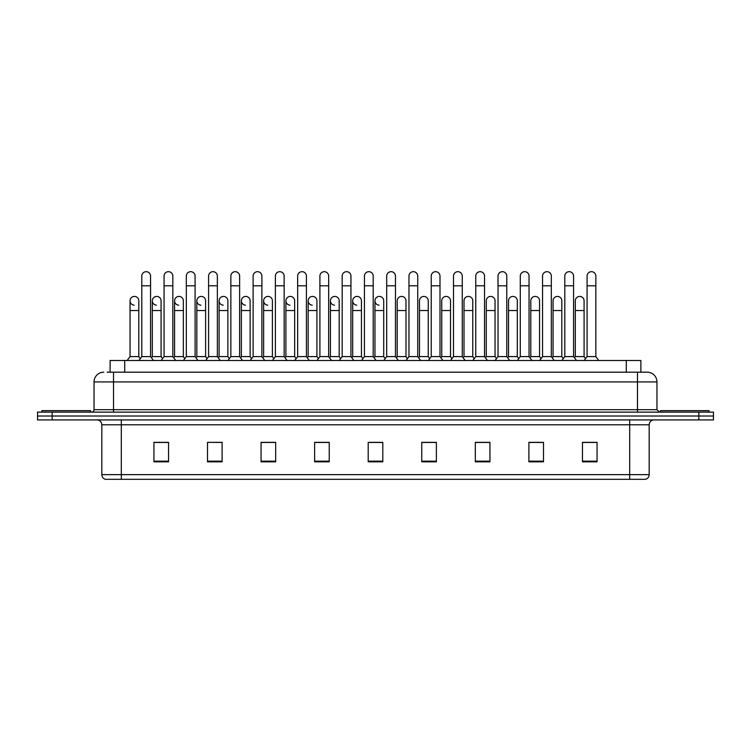 <?xml version="1.0" encoding="UTF-8"?>
<svg xmlns="http://www.w3.org/2000/svg" width="751" height="751" viewBox="0 0 751 751"><rect width="100%" height="100%" fill="white"/><g stroke="black" fill="none" stroke-linecap="round" stroke-linejoin="round"><path stroke-width="1.13" d="M110.115 372.186L110.115 360.499L640.885 360.499L640.885 372.186M649.174 474.641C649.033 476.979 647.869 478.537 645.663 479.316L629.695 479.316L629.695 474.641L649.174 474.641L649.174 424.784A4.872 4.872 0 0 1 654.037 419.912M629.695 479.316L105.337 479.316A4.872 4.872 0 0 1 101.826 474.641L101.826 424.784C101.545 421.827 99.921 420.203 96.963 419.912M52.157 412.121L713.45 412.121L713.45 416.016L37.55 416.016L37.55 419.912L52.157 419.912L52.157 416.016L37.55 416.016L37.55 412.121L52.157 412.121L52.157 416.016L713.45 416.016L713.45 419.912L52.157 419.912M597.064 461.837L597.064 442.358L582.457 442.358L582.457 461.837L597.064 461.837M543.499 461.837L543.499 442.358L528.892 442.358L528.892 461.837L543.499 461.837M489.934 461.837L489.934 442.358L475.327 442.358L475.327 461.837L489.934 461.837M436.369 461.837L436.369 442.358L421.762 442.358L421.762 461.837L436.369 461.837M168.543 461.837L168.543 442.358L153.936 442.358L153.936 461.837L168.543 461.837M222.108 461.837L222.108 442.358L207.501 442.358L207.501 461.837L222.108 461.837M275.673 461.837L275.673 442.358L261.066 442.358L261.066 461.837L275.673 461.837M329.238 461.837L329.238 442.358L314.631 442.358L314.631 461.837L329.238 461.837M382.803 461.837L382.803 442.358L368.197 442.358L368.197 461.837L382.803 461.837M485.784 442.461L485.005 442.461M542.062 442.461L540.053 442.461M530.309 442.461L529.539 442.461M582.457 442.461L596.332 442.461M586.587 442.461L584.578 442.461M314.631 442.461L329.163 442.461M319.419 442.461L317.41 442.461M274.894 442.461L272.885 442.461M263.15 442.461L262.371 442.461M218.616 442.461L217.846 442.358M208.102 442.358L222.108 442.461M163.577 442.461L161.568 442.461M430.745 442.461L428.727 442.461M374.467 442.461L373.688 442.461M382.803 442.461L368.197 442.461M275.673 442.461L261.066 442.461M168.543 442.461L153.936 442.461M436.369 442.461L421.762 442.461M489.934 442.461L475.327 442.461M543.499 442.461L528.892 442.461M107.412 372.186L647.221 372.186A9.735 9.735 0 0 1 656.965 381.93L656.965 409.68L659.397 412.121M107.186 372.186L113.514 372.186L113.514 381.93L94.035 381.93L94.035 409.68A2.431 2.431 0 0 1 91.603 412.121M103.779 372.186A9.735 9.735 0 0 0 94.035 381.93M647.071 372.186L643.814 372.186M141.798 285.802L150.566 285.802L150.566 356.603L141.798 356.603L141.798 276.058A4.384 4.384 0 0 1 146.454 271.693A4.384 4.384 0 0 1 150.566 276.058A4.384 4.384 0 0 0 146.454 271.693M138.813 356.603L138.813 310.538L130.054 310.538L130.054 356.603L138.813 356.603L140.306 358.593L141.798 356.603L138.879 360.499M152.312 356.603L152.312 310.538L161.08 310.538L161.08 356.603L152.312 356.603L151.439 357.767L150.566 356.603L153.486 360.499M134.157 305.178A4.384 4.384 0 0 1 130.054 300.804A4.384 4.384 0 0 1 134.711 296.429A4.384 4.384 0 0 1 138.813 300.804L138.813 310.538M130.054 356.603L127.126 360.499M164.065 285.802L172.833 285.802L172.833 356.603L164.065 356.603L164.065 276.058A4.384 4.384 0 0 1 168.722 271.693A4.384 4.384 0 0 1 172.833 276.058A4.384 4.384 0 0 0 168.722 271.693M161.08 356.603L162.573 358.593L164.065 356.603L161.146 360.499M174.579 356.603L174.579 310.538L183.347 310.538L183.347 356.603L174.579 356.603L173.706 357.767L172.833 356.603L175.753 360.499M186.332 285.802L195.091 285.802L195.091 356.603L186.332 356.603L186.332 276.058A4.384 4.384 0 0 1 190.989 271.693A4.384 4.384 0 0 1 195.091 276.058A4.384 4.384 0 0 0 190.989 271.693M186.332 325.54L186.332 356.603L183.404 360.499M195.091 325.54L195.091 356.603L198.011 360.499M208.59 285.802L217.358 285.802L217.358 356.603L208.59 356.603L208.59 276.058A4.384 4.384 0 0 1 213.246 271.693A4.384 4.384 0 0 1 217.358 276.058A4.384 4.384 0 0 0 213.246 271.693M205.605 356.603L205.605 310.538L196.837 310.538L196.837 356.603L205.605 356.603L207.098 358.593L208.59 356.603L205.671 360.499M217.358 325.54L217.358 356.603L220.278 360.499M230.857 285.802L239.625 285.802L239.625 356.603L230.857 356.603L230.857 276.058A4.384 4.384 0 0 1 235.514 271.693A4.384 4.384 0 0 1 239.625 276.058A4.384 4.384 0 0 0 235.514 271.693M230.857 356.603L227.938 360.499M239.625 356.603L242.545 360.499M156.424 305.178A4.384 4.384 0 0 1 152.312 300.804A4.384 4.384 0 0 1 156.968 296.429A4.384 4.384 0 0 1 161.08 300.804L161.08 310.538M178.682 305.178A4.384 4.384 0 0 1 174.579 300.804A4.384 4.384 0 0 1 179.236 296.429A4.384 4.384 0 0 1 183.347 300.804L183.347 310.538M183.347 356.603L184.84 358.593L186.332 356.603M200.949 305.178A4.384 4.384 0 0 1 196.837 300.804A4.384 4.384 0 0 1 201.503 296.429A4.384 4.384 0 0 1 205.605 300.804L205.605 310.538M196.837 356.603L195.964 357.767L195.091 356.603M217.358 356.603L218.231 357.767L219.104 356.603L219.104 300.804A4.384 4.384 0 0 1 223.76 296.429A4.384 4.384 0 0 1 227.872 300.804L227.872 310.538L219.104 310.538M90.627 412.121L90.627 410.656L41.934 410.656L41.934 412.121M709.066 412.121L709.066 410.656L660.373 410.656L660.373 412.121M223.216 305.178A4.384 4.384 0 0 1 219.104 300.804M227.872 310.538L227.872 356.603L219.104 356.603M227.872 356.603L229.365 358.593M253.115 285.802L261.883 285.802L261.883 356.603L253.115 356.603L253.115 276.058A4.384 4.384 0 0 1 257.781 271.693A4.384 4.384 0 0 1 261.883 276.058A4.384 4.384 0 0 0 257.781 271.693M253.115 356.603L250.196 360.499M261.883 356.603L264.803 360.499M275.382 285.802L284.15 285.802L284.15 356.603L275.382 356.603L275.382 276.058A4.384 4.384 0 0 1 280.039 271.693A4.384 4.384 0 0 1 284.15 276.058A4.384 4.384 0 0 0 280.039 271.693M275.382 356.603L272.463 360.499M284.15 356.603L287.07 360.499M297.649 285.802L306.408 285.802L306.408 356.603L297.649 356.603L297.649 276.058A4.384 4.384 0 0 1 302.306 271.693A4.384 4.384 0 0 1 306.408 276.058A4.384 4.384 0 0 0 302.306 271.693M297.649 356.603L294.721 360.499M306.408 356.603L309.337 360.499M319.907 285.802L328.675 285.802L328.675 356.603L319.907 356.603L319.907 276.058A4.384 4.384 0 0 1 324.573 271.693A4.384 4.384 0 0 1 328.675 276.058A4.384 4.384 0 0 0 324.573 271.693M319.907 356.603L316.988 360.499M328.675 356.603L331.595 360.499M245.474 305.178A4.384 4.384 0 0 1 241.371 300.804A4.384 4.384 0 0 1 246.028 296.429A4.384 4.384 0 0 1 250.13 300.804L250.13 310.538L241.371 310.538L241.371 300.804M250.13 310.538L250.13 356.603L241.371 356.603L241.371 310.538M241.371 356.603L240.498 357.767M250.13 356.603L251.623 358.593M267.741 305.178A4.384 4.384 0 0 1 263.629 300.804A4.384 4.384 0 0 1 268.295 296.429A4.384 4.384 0 0 1 272.397 300.804L272.397 310.538L263.629 310.538L263.629 300.804M272.397 310.538L272.397 356.603L263.629 356.603L263.629 310.538M263.629 356.603L262.756 357.767M272.397 356.603L273.89 358.593M290.008 305.178A4.384 4.384 0 0 1 285.896 300.804A4.384 4.384 0 0 1 290.553 296.429A4.384 4.384 0 0 1 294.664 300.804L294.664 310.538L285.896 310.538L285.896 300.804M294.664 310.538L294.664 356.603L285.896 356.603L285.896 310.538M285.896 356.603L285.023 357.767M294.664 356.603L296.157 358.593M312.266 305.178A4.384 4.384 0 0 1 308.163 300.804A4.384 4.384 0 0 1 312.82 296.429A4.384 4.384 0 0 1 316.922 300.804L316.922 310.538L308.163 310.538L308.163 300.804M316.922 310.538L316.922 356.603L308.163 356.603L308.163 310.538M308.163 356.603L307.29 357.767M316.922 356.603L318.415 358.593M342.174 285.802L350.942 285.802L350.942 356.603L342.174 356.603L342.174 276.058A4.384 4.384 0 0 1 346.831 271.693A4.384 4.384 0 0 1 350.942 276.058A4.384 4.384 0 0 0 346.831 271.693M342.174 356.603L339.255 360.499M350.942 325.54L350.942 356.603L353.862 360.499M364.442 285.802L373.2 285.802L373.2 356.603L364.442 356.603L364.442 276.058A4.384 4.384 0 0 1 369.098 271.693A4.384 4.384 0 0 1 373.2 276.058A4.384 4.384 0 0 0 369.098 271.693M364.442 356.603L361.513 360.499M373.2 356.603L376.129 360.499M386.699 285.802L395.467 285.802L395.467 356.603L386.699 356.603L386.699 276.058A4.384 4.384 0 0 1 391.355 271.693A4.384 4.384 0 0 1 395.467 276.058A4.384 4.384 0 0 0 391.355 271.693M386.699 335.275L386.699 356.603L383.78 360.499M397.213 356.603L397.213 310.538L405.981 310.538L405.981 356.603L397.213 356.603L396.34 357.767L395.467 356.603L398.387 360.499M408.966 285.802L417.734 285.802L417.734 356.603L408.966 356.603L408.966 276.058A4.384 4.384 0 0 1 413.623 271.693A4.384 4.384 0 0 1 417.734 276.058A4.384 4.384 0 0 0 413.623 271.693M408.966 335.275L408.966 356.603L406.047 360.499M417.734 335.275L417.734 356.603L420.654 360.499M431.234 285.802L439.992 285.802L439.992 356.603L431.234 356.603L431.234 276.058A4.384 4.384 0 0 1 435.89 271.693A4.384 4.384 0 0 1 439.992 276.058A4.384 4.384 0 0 0 435.89 271.693M431.234 335.275L431.234 356.603L428.305 360.499M439.992 335.275L439.992 356.603L442.921 360.499M453.491 285.802L462.259 285.802L462.259 356.603L453.491 356.603L453.491 276.058A4.384 4.384 0 0 1 458.148 271.693A4.384 4.384 0 0 1 462.259 276.058A4.384 4.384 0 0 0 458.148 271.693M450.506 356.603L450.506 310.538L441.748 310.538L441.748 356.603L450.506 356.603L451.999 358.593L453.491 356.603L450.572 360.499M462.259 335.275L462.259 356.603L465.179 360.499M334.533 305.178A4.384 4.384 0 0 1 330.421 300.804A4.384 4.384 0 0 1 335.077 296.429A4.384 4.384 0 0 1 339.189 300.804L339.189 310.538L330.421 310.538L330.421 300.804M339.189 310.538L339.189 356.603L330.421 356.603L330.421 310.538M330.421 356.603L329.548 357.767M339.189 356.603L340.682 358.593M356.791 305.178A4.384 4.384 0 0 1 352.688 300.804A4.384 4.384 0 0 1 357.345 296.429A4.384 4.384 0 0 1 361.456 300.804L361.456 310.538L352.688 310.538L352.688 300.804M361.456 310.538L361.456 356.603L352.688 356.603L352.688 310.538M352.688 356.603L351.815 357.767M361.456 356.603L362.949 358.593M379.058 305.178A4.384 4.384 0 0 1 374.956 300.804A4.384 4.384 0 0 1 379.612 296.429A4.384 4.384 0 0 1 383.714 300.804L383.714 310.538L374.956 310.538L374.956 300.804M383.714 310.538L383.714 356.603L374.956 356.603L374.956 310.538M374.956 356.603L374.073 357.767M383.714 356.603L385.207 358.593L386.699 356.603M397.213 310.538L397.213 300.804A4.384 4.384 0 0 1 401.869 296.429A4.384 4.384 0 0 1 405.981 300.804L405.981 310.538M405.981 356.603L407.474 358.593L408.966 356.603M419.48 300.804A4.384 4.384 0 0 1 424.137 296.429A4.384 4.384 0 0 1 428.248 300.804L428.248 310.538L419.48 310.538L419.48 300.804M428.248 310.538L428.248 356.603L419.48 356.603L419.48 310.538M419.48 356.603L418.607 357.767L417.734 356.603M428.248 356.603L429.741 358.593L431.234 356.603M441.748 310.538L441.748 300.804A4.384 4.384 0 0 1 446.404 296.429A4.384 4.384 0 0 1 450.506 300.804L450.506 310.538M441.748 356.603L440.865 357.767L439.992 356.603M475.758 285.802L484.526 285.802L484.526 356.603L475.758 356.603L475.758 276.058A4.384 4.384 0 0 1 480.415 271.693A4.384 4.384 0 0 1 484.526 276.058A4.384 4.384 0 0 0 480.415 271.693M475.758 335.275L475.758 356.603L472.839 360.499M486.272 356.603L486.272 310.538L495.04 310.538L495.04 356.603L486.272 356.603L485.399 357.767L484.526 356.603L487.446 360.499M498.026 285.802L506.784 285.802L506.784 356.603L498.026 356.603L498.026 276.058A4.384 4.384 0 0 1 502.682 271.693A4.384 4.384 0 0 1 506.784 276.058A4.384 4.384 0 0 0 502.682 271.693M498.026 335.275L498.026 356.603L495.097 360.499M506.784 335.275L506.784 356.603L509.704 360.499M520.283 285.802L529.051 285.802L529.051 356.603L520.283 356.603L520.283 276.058A4.384 4.384 0 0 1 524.94 271.693A4.384 4.384 0 0 1 529.051 276.058A4.384 4.384 0 0 0 524.94 271.693M517.298 356.603L517.298 310.538L508.53 310.538L508.53 356.603L517.298 356.603L518.791 358.593L520.283 356.603L517.364 360.499M529.051 356.603L531.971 360.499M542.551 285.802L551.318 285.802L551.318 356.603L542.551 356.603L542.551 276.058A4.384 4.384 0 0 1 547.207 271.693A4.384 4.384 0 0 1 551.318 276.058A4.384 4.384 0 0 0 547.207 271.693M542.551 356.603L539.631 360.499M551.318 335.275L551.318 356.603L554.238 360.499M564.808 285.802L573.576 285.802L573.576 356.603L564.808 356.603L564.808 276.058A4.384 4.384 0 0 1 569.474 271.693A4.384 4.384 0 0 1 573.576 276.058A4.384 4.384 0 0 0 569.474 271.693M564.808 356.603L561.889 360.499M573.576 356.603L576.496 360.499M587.075 285.802L595.843 285.802L595.843 356.603L587.075 356.603L587.075 276.058A4.384 4.384 0 0 1 591.732 271.693A4.384 4.384 0 0 1 595.843 276.058A4.384 4.384 0 0 0 591.732 271.693M587.075 356.603L584.156 360.499M595.843 356.603L598.763 360.499M464.005 300.804A4.384 4.384 0 0 1 468.662 296.429A4.384 4.384 0 0 1 472.773 300.804L472.773 310.538L464.005 310.538L464.005 300.804M472.773 310.538L472.773 356.603L464.005 356.603L464.005 310.538M464.005 356.603L463.132 357.767L462.259 356.603M472.773 356.603L474.266 358.593L475.758 356.603M486.272 310.538L486.272 300.804A4.384 4.384 0 0 1 490.929 296.429A4.384 4.384 0 0 1 495.04 300.804L495.04 310.538M495.04 356.603L496.533 358.593L498.026 356.603M508.53 310.538L508.53 300.804A4.384 4.384 0 0 1 513.196 296.429A4.384 4.384 0 0 1 517.298 300.804L517.298 310.538M508.53 356.603L507.657 357.767M530.797 300.804A4.384 4.384 0 0 1 535.454 296.429A4.384 4.384 0 0 1 539.565 300.804L539.565 310.538L530.797 310.538L530.797 300.804M539.565 310.538L539.565 356.603L530.797 356.603L530.797 310.538M530.797 356.603L529.924 357.767M539.565 356.603L541.058 358.593M553.065 300.804A4.384 4.384 0 0 1 557.721 296.429A4.384 4.384 0 0 1 561.823 300.804L561.823 310.538L553.065 310.538L553.065 300.804M561.823 310.538L561.823 356.603L553.065 356.603L553.065 310.538M553.065 356.603L552.192 357.767M561.823 356.603L563.316 358.593M575.322 300.804A4.384 4.384 0 0 1 579.988 296.429A4.384 4.384 0 0 1 584.09 300.804L584.09 310.538L575.322 310.538L575.322 300.804M584.09 310.538L584.09 356.603L575.322 356.603L575.322 310.538M575.322 356.603L574.449 357.767M584.09 356.603L585.583 358.593M124.722 372.186L124.722 360.499M626.278 372.186L626.278 360.499M629.695 419.912L629.695 424.784L101.826 424.784M649.174 424.784L629.695 424.784L629.695 474.641L121.305 474.641L121.305 479.316M101.826 474.641L121.305 474.641L121.305 419.912M698.843 419.912L698.843 412.121M382.803 461.161L368.197 461.161M329.238 461.161L314.631 461.161M275.673 461.161L261.066 461.161M222.108 461.161L207.501 461.161M168.543 461.161L153.936 461.161M436.369 461.161L421.762 461.161M489.934 461.161L475.327 461.161M543.499 461.161L528.892 461.161M597.064 461.161L582.457 461.161M113.514 412.121L113.514 409.68L656.965 409.68M94.035 409.68L113.514 409.68L113.514 381.93L637.486 381.93L637.486 412.121M656.965 381.93L637.486 381.93L637.486 372.186M150.566 285.802L150.566 276.058M130.054 310.538L130.054 300.804M150.566 335.275L150.566 325.54M172.833 285.802L172.833 276.058M195.091 285.802L195.091 276.058M217.358 285.802L217.358 276.058M239.625 285.802L239.625 276.058M152.312 310.538L152.312 300.804M174.579 310.538L174.579 300.804M196.837 310.538L196.837 300.804M261.883 285.802L261.883 276.058M284.15 285.802L284.15 276.058M306.408 285.802L306.408 276.058M328.675 285.802L328.675 276.058M253.115 335.275L253.115 325.54M261.883 335.275L261.883 325.54M275.382 335.275L275.382 325.54M284.15 335.275L284.15 325.54M350.942 285.802L350.942 276.058M373.2 285.802L373.2 276.058M395.467 285.802L395.467 276.058M417.734 285.802L417.734 276.058M439.992 285.802L439.992 276.058M462.259 285.802L462.259 276.058M484.526 285.802L484.526 276.058M506.784 285.802L506.784 276.058M529.051 285.802L529.051 276.058M551.318 285.802L551.318 276.058M573.576 285.802L573.576 276.058M595.843 285.802L595.843 276.058"/></g></svg>
